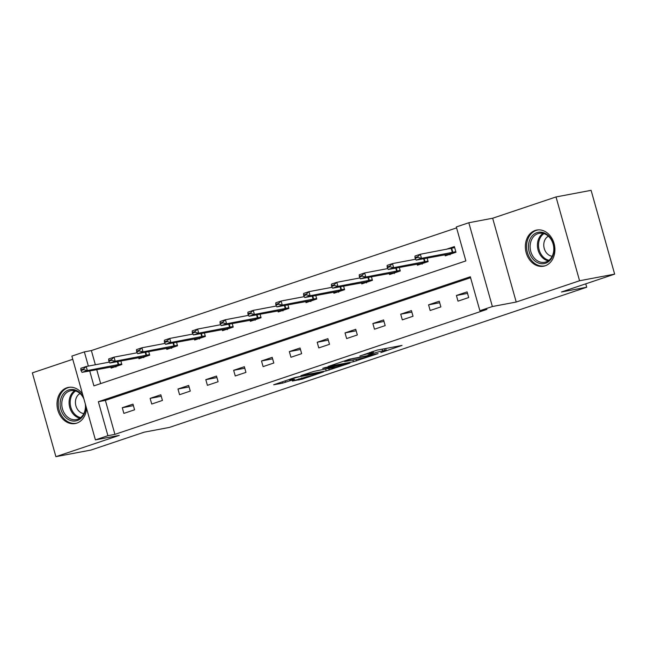 <?xml version="1.0" encoding="UTF-8"?>
<svg xmlns="http://www.w3.org/2000/svg" width="647" height="647" viewBox="0 0 647 647"><rect width="100%" height="100%" fill="white"/><g stroke="black" fill="none" stroke-linecap="round" stroke-linejoin="round"><path stroke-width="0.97" d="M380.848 352.591L402.03 345.417L377.241 350.1L359.837 356.028A7.408 0.493 164.3 0 1 369.849 353.311L371.912 352.922A7.408 0.493 164.3 0 1 373.44 352.801A7.408 0.493 164.3 0 1 370.715 353.974L368.046 355.009L372.64 353.61A7.408 0.493 164.3 0 1 382.652 350.892L384.722 350.504A7.408 0.493 164.3 0 1 386.243 350.383A7.408 0.493 164.3 0 1 383.517 351.556L380.848 352.591M82.549 394.104A18.391 14.638 -100.7 0 0 68.38 387.407A18.391 14.638 -100.7 0 0 66.827 387.812A18.391 14.638 -100.7 0 0 57.615 409.179A18.391 14.638 -100.7 0 0 75.206 423.55A18.391 14.638 -100.7 0 0 76.758 423.146A18.391 14.638 -100.7 0 0 86.536 408.289M545.097 265.812A18.391 14.638 -100.7 0 0 554.309 244.445A18.391 14.638 -100.7 0 0 536.727 230.073A18.391 14.638 -100.7 0 0 535.166 230.478A18.391 14.638 -100.7 0 0 525.962 251.845A18.391 14.638 -100.7 0 0 543.545 266.216A18.391 14.638 -100.7 0 0 545.097 265.812M292.347 381.034L302.052 379.207L323.581 371.896L295.186 377.46L273.665 384.771L282.537 383.145L294.514 379.328L290.729 379.781A6.187 0.412 164.3 0 1 289.452 379.886A6.187 0.412 164.3 0 1 293.414 378.366A6.187 0.412 164.3 0 1 300.095 376.635L316.415 373.554A6.187 0.412 164.3 0 1 317.693 373.456A6.187 0.412 164.3 0 1 313.73 374.969A6.187 0.412 164.3 0 1 307.042 376.7L292.347 381.034M470.587 277.709L105.38 400.396L114.923 434.363L107.912 435.69L95.416 439.887L71.866 356.093L84.361 351.895L88.348 366.089M614.65 274.126L579.575 280.749L556.024 196.947L591.099 190.331L614.65 274.126L561.459 291.991L586.716 287.228L169.417 427.416L144.168 432.18L90.976 450.053L55.901 456.669L119.266 435.382L95.416 439.887M556.024 196.947L492.658 218.233L516.217 302.036L579.575 280.749M516.217 302.036L492.367 306.532L479.872 310.73L470.32 276.762L98.36 401.722L107.912 435.69M114.923 434.363L486.884 309.412L479.872 310.73M353.416 361.746L378.066 353.594L349.671 359.158L328.15 366.469L353.416 361.746L352.93 360.023M349.97 363.104L326.169 370.901L300.904 375.616L313.73 371.435L326.913 368.685L333.634 366.348L322.691 368.361L325.15 367.536L349.906 362.862M72.763 359.295L32.35 372.874L55.901 456.669M586.716 287.228L585.761 283.831M467.118 291.886L456.41 295.485L457.995 301.146L468.711 297.547L467.118 291.886M439.273 301.235L428.565 304.834L430.158 310.495L440.866 306.896L439.273 301.235M411.427 310.592L400.719 314.191L402.313 319.853L413.021 316.254L411.427 310.592M383.582 319.95L372.874 323.54L374.467 329.202L385.175 325.611L383.582 319.95M355.745 329.299L345.029 332.898L346.622 338.559L357.33 334.96L355.745 329.299M327.9 338.656L317.192 342.255L318.777 347.916L329.493 344.317L327.9 338.656M300.054 348.005L289.346 351.604L290.94 357.265L301.648 353.666L300.054 348.005M272.209 357.362L261.501 360.961L263.094 366.623L273.802 363.024L272.209 357.362M244.364 366.712L233.656 370.31L235.249 375.972L245.957 372.381L244.364 366.712M216.527 376.069L205.811 379.668L207.404 385.329L218.112 381.73L216.527 376.069M188.681 385.426L177.974 389.017L179.559 394.686L190.275 391.087L188.681 385.426M160.836 394.775L150.128 398.374L151.721 404.035L162.429 400.436L160.836 394.775M132.991 404.132L122.283 407.731L123.876 413.393L134.584 409.794L132.991 404.132M456.58 227.881L91.373 350.569L95.36 364.762M96.718 369.591L100.657 383.598M444.942 254.683L445.265 255.848L455.973 252.249L454.38 246.588L446.034 249.394M427.133 258.04L428.128 261.606L417.42 265.205L417.097 264.033M399.288 267.397L400.291 270.956L389.575 274.554L389.251 273.39M371.443 276.754L372.446 280.313L361.738 283.912L361.406 282.739M343.597 286.103L344.6 289.662L333.892 293.261L333.561 292.096M315.76 295.461L316.755 299.019L306.047 302.618L305.724 301.453M287.915 304.81L288.91 308.376L278.202 311.967L277.878 310.803M260.07 314.167L261.073 317.726L250.365 321.324L250.033 320.16M232.224 323.524L233.227 327.083L222.519 330.682L222.188 329.509M204.379 332.873L205.382 336.432L194.674 340.031L194.343 338.866M176.542 342.231L177.537 345.789L166.829 349.388L166.505 348.223M148.697 351.58L149.7 355.146L138.984 358.737L138.66 357.573M120.852 360.937L121.854 364.496L111.147 368.094L110.815 366.93M91.373 350.569L84.361 351.895M89.707 370.917L93.904 385.863L465.864 260.911L456.321 226.935L468.816 222.738L492.367 306.532M492.658 218.233L468.816 222.738M105.38 400.396L98.36 401.722M456.41 295.485L467.538 293.382M428.565 304.834L439.693 302.731M400.719 314.191L411.848 312.089M372.874 323.54L384.003 321.446M345.029 332.898L356.165 330.795M317.192 342.255L328.32 340.152M289.346 351.604L300.475 349.501M261.501 360.961L272.63 358.859M233.656 370.31L244.784 368.208M205.811 379.668L216.947 377.565M177.974 389.017L189.102 386.922M150.128 398.374L161.257 396.271M122.283 407.731L133.411 405.629M385.749 348.612L386.558 348.337M343.46 361.244L344.301 361.083M373.359 354.968L351.863 358.842L347.132 360.29A7.408 0.493 164.3 0 0 344.414 361.463A7.408 0.493 164.3 0 0 345.935 361.341L360.808 358.535A7.408 0.493 164.3 0 0 370.82 355.818L373.359 354.968M334.216 367.561A6.187 0.412 164.3 0 0 340.904 365.83A6.187 0.412 164.3 0 0 344.867 364.318A6.187 0.412 164.3 0 0 343.589 364.415L334.709 366.348L327.989 368.685L334.216 367.561M449.932 248.658L454.534 247.114M454.671 247.623L420.34 254.247L421.48 258.323L416.126 260.118L449.204 254.077L455.86 251.837M450.061 254.813L449.204 254.077M417.655 256.738L414.978 257.635L415.164 258.315L417.841 257.417L417.655 256.738L420.34 254.247L414.978 256.042L414.978 257.635M455.82 251.699L421.48 258.323L417.841 257.417M416.126 260.118L415.164 258.315M532.974 259.083A15.916 12.665 79.3 0 1 531.51 236.713A15.916 12.665 79.3 0 1 549.546 236.786A15.916 12.665 79.3 0 1 551.001 259.148A15.916 12.665 79.3 0 1 532.974 259.083M549.635 237.473A14.735 11.727 -100.7 0 0 539.226 233.316A14.735 11.727 -100.7 0 0 530.443 243.199A14.735 11.727 -100.7 0 0 534.285 258.121A14.735 11.727 -100.7 0 0 544.693 262.278A14.735 11.727 -100.7 0 0 553.476 252.403A14.735 11.727 -100.7 0 0 549.635 237.473M548.381 236.204A10.489 8.346 -100.7 0 0 546.739 253.212A10.489 8.346 -100.7 0 0 552.166 256.252M538.49 229.879A18.27 14.541 -100.7 0 0 537.867 229.976A18.27 14.541 -100.7 0 0 526.981 242.229A18.27 14.541 -100.7 0 0 531.745 260.733A18.27 14.541 -100.7 0 0 544.645 265.885A18.27 14.541 -100.7 0 0 545.259 265.755M85.655 405.151A15.916 12.665 79.3 0 1 77.211 420.558A15.916 12.665 79.3 0 1 60.867 409.316A15.916 12.665 79.3 0 1 68.614 389.979A15.916 12.665 79.3 0 1 83.512 397.549M83.94 399.045A14.735 11.727 -100.7 0 0 70.879 390.659A14.735 11.727 -100.7 0 0 69.633 390.982A14.735 11.727 -100.7 0 0 62.258 408.103A14.735 11.727 -100.7 0 0 76.346 419.612A14.735 11.727 -100.7 0 0 77.591 419.288A14.735 11.727 -100.7 0 0 85.283 403.841M70.143 387.213A18.27 14.541 -100.7 0 0 69.528 387.31A18.27 14.541 -100.7 0 0 67.984 387.715A18.27 14.541 -100.7 0 0 58.828 408.944A18.27 14.541 -100.7 0 0 76.306 423.219A18.27 14.541 -100.7 0 0 76.92 423.089M80.042 393.546A10.489 8.346 -100.7 0 0 75.65 404.747A10.489 8.346 -100.7 0 0 83.827 413.587M415.649 259.229L392.494 263.596L393.635 267.672L388.281 269.475L421.359 263.426L428.015 261.194M422.216 264.162L421.359 263.426M389.809 266.095L387.132 266.993L387.318 267.672L389.995 266.774L389.809 266.095L392.494 263.596L387.141 265.399L387.132 266.993M427.974 261.056L393.635 267.672L389.995 266.774M388.281 269.475L387.318 267.672M387.804 268.578L364.649 272.953L365.798 277.029L360.444 278.825L393.513 272.783L400.169 270.543M394.371 273.519L393.513 272.783M361.964 275.444L359.287 276.342L359.481 277.021L362.158 276.123L361.964 275.444L364.649 272.953L359.295 274.749L359.287 276.342M400.137 270.406L365.798 277.029L362.158 276.123M360.444 278.825L359.481 277.021M359.967 277.935L336.804 282.31L337.952 286.386L332.598 288.182L365.668 282.141L372.332 279.9M366.525 282.876L365.668 282.141M334.119 284.801L331.442 285.699L331.636 286.378L334.313 285.481L334.119 284.801L336.804 282.31L331.45 284.106L331.442 285.699M372.292 279.763L337.952 286.386L334.313 285.481M332.598 288.182L331.636 286.378M332.121 287.292L308.959 291.66L310.107 295.736L304.753 297.539L337.823 291.49L344.487 289.258M338.68 292.226L337.823 291.49M306.274 294.15L303.597 295.056L303.791 295.736L306.468 294.83L306.274 294.15L308.959 291.66L303.605 293.463L303.597 295.056M344.447 289.12L310.107 295.736L306.468 294.83M304.753 297.539L303.791 295.736M304.276 296.641L281.122 301.017L282.262 305.093L276.908 306.888L309.986 300.847L316.642 298.607M310.843 301.583L309.986 300.847M278.436 303.508L275.759 304.405L275.945 305.085L278.622 304.187L278.436 303.508L281.122 301.017L275.768 302.812L275.759 304.405M316.601 298.469L282.262 305.093L278.622 304.187M276.908 306.888L275.945 305.085M276.431 305.999L253.276 310.366L254.425 314.442L249.063 316.246L282.141 310.196L288.797 307.964M282.998 310.932L282.141 310.196M250.591 312.865L247.914 313.763L248.1 314.442L250.777 313.544L250.591 312.865L253.276 310.366L247.922 312.169L247.914 313.763M288.756 307.826L254.425 314.442L250.777 313.544M249.063 316.246L248.1 314.442M248.585 315.348L225.431 319.723L226.579 323.799L221.225 325.595L254.295 319.553L260.951 317.313M255.153 320.289L254.295 319.553M222.746 322.214L220.069 323.112L220.263 323.791L222.94 322.893L222.746 322.214L225.431 319.723L220.077 321.519L220.069 323.112M260.919 317.176L226.579 323.799L222.94 322.893M221.225 325.595L220.263 323.791M220.748 324.705L197.586 329.072L198.734 333.156L193.38 334.952L226.45 328.902L233.114 326.67M227.307 329.647L226.45 328.902M194.901 331.571L192.224 332.469L192.418 333.148L195.095 332.251L194.901 331.571L197.586 329.072L192.232 330.876L192.224 332.469M233.074 326.533L198.734 333.156L195.095 332.251M193.38 334.952L192.418 333.148M192.903 334.054L169.74 338.43L170.889 342.506L165.535 344.309L198.605 338.26L205.269 336.019M199.47 338.996L198.605 338.26M167.055 340.92L164.378 341.818L164.573 342.506L167.25 341.6L167.055 340.92L169.74 338.43L164.387 340.225L164.378 341.818M205.228 335.882L170.889 342.506L167.25 341.6M165.535 344.309L164.573 342.506M165.058 343.411L141.903 347.787L143.044 351.863L137.69 353.658L170.768 347.617L177.424 345.377M171.625 348.353L170.768 347.617M139.218 350.278L136.541 351.175L136.727 351.855L139.404 350.957L139.218 350.278L141.903 347.787L136.549 349.582L136.541 351.175M177.383 345.239L143.044 351.863L139.404 350.957M137.69 353.658L136.727 351.855M137.213 352.769L114.058 357.136L115.206 361.212L109.844 363.016L142.922 356.966L149.578 354.734M143.78 357.702L142.922 356.966M111.373 359.627L108.696 360.533L108.882 361.212L111.559 360.306L111.373 359.627L114.058 357.136L108.704 358.939L108.696 360.533M149.538 354.596L115.206 361.212L111.559 360.306M109.844 363.016L108.882 361.212M109.367 362.118L86.213 366.493L87.361 370.569L82.007 372.365L115.077 366.323L121.733 364.083M115.934 367.059L115.077 366.323M83.528 368.984L80.851 369.882L81.045 370.561L83.722 369.663L83.528 368.984L86.213 366.493L80.859 368.289L80.851 369.882M121.701 363.946L87.361 370.569L83.722 369.663M82.007 372.365L81.045 370.561M384.237 348.773L384.722 350.504M382.167 349.17L382.652 350.892M371.596 351.79L371.912 352.922M369.607 352.461L369.849 353.311M356.125 359.417L356.537 360.905M328.878 368.572L329.299 370.052M325.651 369.073L326.169 370.901M334.548 365.765L334.709 366.348M285.246 380.8L285.667 382.296M282.173 381.835L282.537 383.145M301.688 377.905L302.052 379.207M298.615 378.932L298.93 380.056M451.202 248.416L452.342 252.492M451.711 248.311L452.851 252.387M548.203 260.838A14.735 11.727 79.3 0 1 541.596 256.738A14.735 11.727 79.3 0 1 543.019 233.373M543.981 233.632A14.25 11.339 -100.7 0 0 542.542 256.269A14.25 11.339 -100.7 0 0 549.012 260.256M79.864 418.18A14.735 11.727 79.3 0 1 69.399 405.928A14.735 11.727 79.3 0 1 74.68 390.715M75.642 390.966A14.25 11.339 -100.7 0 0 70.474 405.726A14.25 11.339 -100.7 0 0 80.665 417.59M423.615 258.703L424.505 261.849M424.133 258.606L425.014 261.744M395.778 268.06L396.66 271.206M396.287 267.963L397.169 271.093M367.933 277.417L368.814 280.555M368.442 277.32L369.324 280.45M340.087 286.767L340.969 289.913M340.597 286.67L341.479 289.799M312.242 296.124L313.124 299.262M312.76 296.027L313.633 299.157M284.397 305.473L285.287 308.619M284.915 305.376L285.796 308.506M256.56 314.83L257.441 317.968M257.069 314.733L257.951 317.863M228.714 324.187L229.596 327.325M229.224 324.09L230.106 327.22M200.869 333.537L201.751 336.683M201.379 333.44L202.26 336.569M173.024 342.894L173.914 346.032M173.542 342.797L174.415 345.927M145.187 352.243L146.068 355.389M145.696 352.146L146.578 355.276M117.342 361.6L118.223 364.738M117.851 361.503L118.733 364.633M385.717 348.498L386.243 350.383M373.02 351.313L373.44 352.801M344.269 360.969L344.414 361.463M344.73 363.84L344.867 364.318M317.556 372.979L317.693 373.456M289.322 379.433L289.452 379.886M544.645 265.885L545.154 265.788M537.867 229.976L538.369 229.879M76.306 423.219L76.807 423.13M69.528 387.31L70.03 387.213"/></g></svg>
